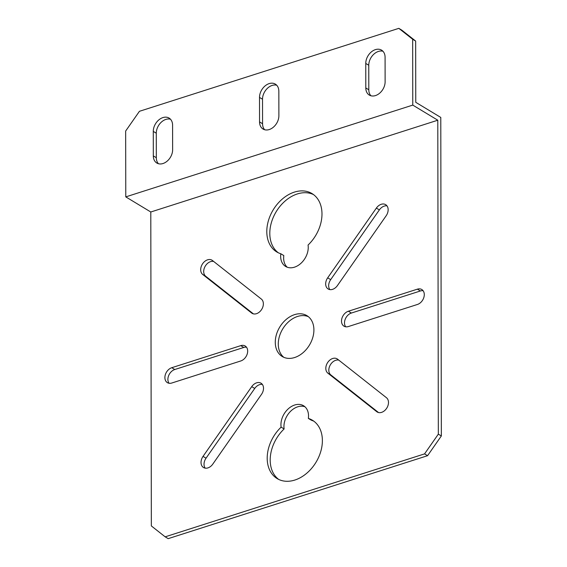 <?xml version="1.0" encoding="UTF-8"?>
<svg xmlns="http://www.w3.org/2000/svg" width="567" height="567" viewBox="0 0 567 567"><rect width="100%" height="100%" fill="white"/><g stroke="black" fill="none" stroke-linecap="round" stroke-linejoin="round"><path stroke-width="0.85" d="M424.563 453.883L438.334 434.152L441.339 435.966L440.779 117.433L415.767 102.322L415.654 41.065L412.656 39.251L398.828 28.35L139.432 111.302L125.661 131.034L125.775 196.884L412.769 105.101L437.788 120.211L150.794 211.994L151.346 525.935L165.167 536.836L168.172 538.65L427.568 455.698L424.563 453.883L165.167 536.836M437.788 120.211L438.334 434.152M313.905 329.916A23.864 17.364 121.1 0 1 302.813 352.887A23.864 17.364 121.1 0 1 282.253 356.515A23.864 17.364 121.1 0 1 279.722 327.116A23.864 17.364 121.1 0 1 306.924 315.663A23.864 17.364 121.1 0 1 313.905 329.916M348.414 326.535L417.397 304.479A8.519 6.202 -58.9 0 0 423.882 297.349A8.519 6.202 -58.9 0 0 421.791 289.524A8.519 6.202 -58.9 0 0 417.376 289.163L348.386 311.226A8.519 6.202 -58.9 0 0 341.908 318.349A8.519 6.202 -58.9 0 0 343.992 326.174A8.519 6.202 -58.9 0 0 348.414 326.535M240.762 345.643L171.773 367.707A8.519 6.202 -58.9 0 0 165.295 374.83A8.519 6.202 -58.9 0 0 167.385 382.654A8.519 6.202 -58.9 0 0 171.801 383.016L240.791 360.959A8.519 6.202 -58.9 0 0 247.269 353.829A8.519 6.202 -58.9 0 0 245.185 346.005A8.519 6.202 -58.9 0 0 240.762 345.643L243.767 347.458A8.519 6.202 121.1 0 1 246.503 347.21M327.839 373.129L376.722 411.67A8.519 6.202 -58.9 0 0 377.183 411.996A8.519 6.202 -58.9 0 0 386.694 408.233A8.519 6.202 -58.9 0 0 386.46 397.722L337.578 359.18A8.519 6.202 -58.9 0 0 337.117 358.861A8.519 6.202 -58.9 0 0 327.606 362.618A8.519 6.202 -58.9 0 0 327.839 373.129L330.844 374.943A8.519 6.202 121.1 0 1 330.107 365.283A8.519 6.202 121.1 0 1 338.79 360.13M261.33 299.05L212.455 260.508A8.519 6.202 -58.9 0 0 211.994 260.189A8.519 6.202 -58.9 0 0 202.483 263.946A8.519 6.202 -58.9 0 0 202.717 274.456L251.592 312.998A8.519 6.202 -58.9 0 0 252.06 313.324A8.519 6.202 -58.9 0 0 261.571 309.561A8.519 6.202 -58.9 0 0 261.33 299.05M251.727 386.637L203.036 456.385A8.519 6.202 -58.9 0 0 203.518 467.534A8.519 6.202 -58.9 0 0 212.809 464.089L261.5 394.349A8.519 6.202 -58.9 0 0 261.018 383.193A8.519 6.202 -58.9 0 0 251.727 386.637L254.725 388.452A8.519 6.202 121.1 0 1 262.337 384.398M337.45 285.541L386.141 215.8A8.519 6.202 -58.9 0 0 385.659 204.652A8.519 6.202 -58.9 0 0 376.368 208.089L327.676 277.837A8.519 6.202 -58.9 0 0 328.158 288.986A8.519 6.202 -58.9 0 0 337.45 285.541M281.119 427.135A17.045 12.403 121.1 0 1 287.873 409.204A17.045 12.403 121.1 0 1 303.543 405.731A17.045 12.403 121.1 0 1 308.356 418.425A34.091 24.806 121.1 0 1 312.41 420.232A34.091 24.806 121.1 0 1 316.025 462.24A34.091 24.806 121.1 0 1 277.164 478.598A34.091 24.806 121.1 0 1 281.119 427.135L284.124 428.943A17.045 12.403 121.1 0 1 290.042 411.855A17.045 12.403 121.1 0 1 304.961 406.78M308.058 245.05A34.091 24.806 -58.9 0 0 312.013 193.581A34.091 24.806 -58.9 0 0 273.152 209.939A34.091 24.806 -58.9 0 0 276.767 251.946A34.091 24.806 -58.9 0 0 280.821 253.761A17.045 12.403 -58.9 0 0 285.633 266.455A17.045 12.403 -58.9 0 0 301.304 262.975A17.045 12.403 -58.9 0 0 308.058 245.05M441.339 435.966L427.568 455.698M283.819 357.316A23.864 17.364 121.1 0 1 282.727 328.924A23.864 17.364 121.1 0 1 308.363 316.677M345.672 326.783A8.519 6.202 121.1 0 1 345.31 319.03A8.519 6.202 121.1 0 1 351.384 313.041L420.374 290.977A8.519 6.202 121.1 0 1 423.117 290.729M169.065 383.264A8.519 6.202 121.1 0 1 168.697 375.51A8.519 6.202 121.1 0 1 174.778 369.521L243.767 347.458M378.515 412.535L330.844 374.943M253.392 313.863L205.722 276.271A8.519 6.202 121.1 0 1 204.985 266.61A8.519 6.202 121.1 0 1 213.667 261.458M205.197 468.144A8.519 6.202 121.1 0 1 206.041 458.193L254.725 388.452M329.838 289.595A8.519 6.202 121.1 0 1 330.681 279.644L379.366 209.903A8.519 6.202 121.1 0 1 386.978 205.856M308.356 418.425L311.361 420.232A34.091 24.806 121.1 0 1 313.863 421.217M278.709 479.434A34.091 24.806 121.1 0 1 284.124 428.943M280.821 253.761L283.819 255.568A17.045 12.403 -58.9 0 0 287.221 267.213M313.466 194.566A34.091 24.806 -58.9 0 0 276.157 211.753A34.091 24.806 -58.9 0 0 278.312 252.776M150.794 211.994L125.775 196.884M412.656 39.251L412.769 105.101M398.828 28.35L401.833 30.164L415.654 41.065M278.836 91.244L278.879 115.746A11.928 8.682 121.1 0 1 273.329 127.228A11.928 8.682 121.1 0 1 263.053 129.049A11.928 8.682 121.1 0 1 259.558 121.919L259.516 97.418A11.928 8.682 121.1 0 1 265.058 85.936A11.928 8.682 121.1 0 1 275.342 84.114A11.928 8.682 121.1 0 1 278.836 91.244M172.588 125.222L172.637 149.723A11.928 8.682 121.1 0 1 167.088 161.205A11.928 8.682 121.1 0 1 156.811 163.027A11.928 8.682 121.1 0 1 153.317 155.897L153.274 131.395A11.928 8.682 121.1 0 1 158.817 119.913A11.928 8.682 121.1 0 1 169.101 118.092A11.928 8.682 121.1 0 1 172.588 125.222M385.121 81.768A11.928 8.682 121.1 0 1 379.571 93.257A11.928 8.682 121.1 0 1 369.294 95.072A11.928 8.682 121.1 0 1 365.8 87.949L365.758 63.44A11.928 8.682 121.1 0 1 371.3 51.958A11.928 8.682 121.1 0 1 381.584 50.144A11.928 8.682 121.1 0 1 385.078 57.267L385.121 81.768M264.676 129.744A11.928 8.682 121.1 0 1 262.564 123.734L262.521 99.232A11.928 8.682 121.1 0 1 276.717 85.234M158.434 163.721A11.928 8.682 121.1 0 1 156.322 157.711L156.279 133.21A11.928 8.682 121.1 0 1 170.476 119.212M370.917 95.766A11.928 8.682 121.1 0 1 368.805 89.756L368.763 65.255A11.928 8.682 121.1 0 1 382.959 51.257M351.384 313.041L348.386 311.226M420.374 290.977L417.376 289.163M174.778 369.521L171.773 367.707M377.686 412.252L376.722 411.67M252.556 313.579L251.592 312.998M205.722 276.271L202.717 274.456M153.317 155.897L156.322 157.711M153.274 131.395L156.279 133.21M259.558 121.919L262.564 123.734M259.516 97.418L262.521 99.232M365.8 87.949L368.805 89.756M365.758 63.44L368.763 65.255M206.041 458.193L203.036 456.385M330.681 279.644L327.676 277.837M379.366 209.903L376.368 208.089"/></g></svg>
